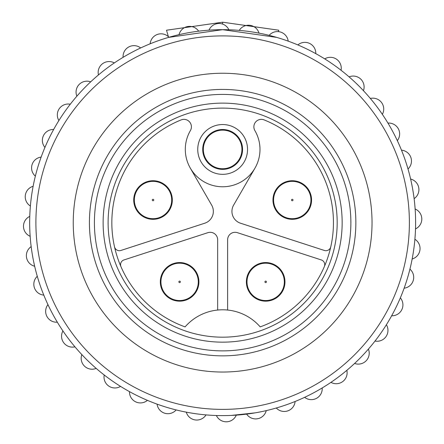 <?xml version="1.0" encoding="UTF-8"?>
<svg xmlns="http://www.w3.org/2000/svg" width="444" height="444" viewBox="0 0 444 444"><rect width="100%" height="100%" fill="white"/><g stroke="black" fill="none" stroke-linecap="round" stroke-linejoin="round"><path stroke-width="0.67" d="M157.315 181.846A18.676 18.676 0 0 1 171.195 204.318A18.676 18.676 0 0 1 148.723 218.193A18.676 18.676 0 0 1 134.848 195.721A18.676 18.676 0 0 1 157.315 181.846A18.676 18.676 0 0 1 171.195 204.318A18.676 18.676 0 0 1 148.723 218.193M183.91 263.692A18.676 18.676 0 0 1 197.785 286.158A18.676 18.676 0 0 1 175.319 300.039A18.676 18.676 0 0 1 161.438 277.567A18.676 18.676 0 0 1 183.91 263.692A18.676 18.676 0 0 1 197.785 286.158A18.676 18.676 0 0 1 175.319 300.039M269.963 263.692A18.676 18.676 0 0 1 283.844 286.158A18.676 18.676 0 0 1 261.372 300.039A18.676 18.676 0 0 1 247.497 277.567A18.676 18.676 0 0 1 269.963 263.692A18.676 18.676 0 0 1 283.844 286.158A18.676 18.676 0 0 1 261.372 300.039M296.559 181.846A18.676 18.676 0 0 1 310.434 204.318A18.676 18.676 0 0 1 287.967 218.193A18.676 18.676 0 0 1 274.087 195.721A18.676 18.676 0 0 1 296.559 181.846A18.676 18.676 0 0 1 310.434 204.318A18.676 18.676 0 0 1 287.967 218.193M203.618 152.697A19.297 19.297 0 0 0 222.155 168.726A19.297 19.297 0 0 1 203.807 145.227A19.297 19.297 0 0 1 223.127 130.148A19.297 19.297 0 0 0 203.807 145.227M222.638 174.337A24.897 24.897 0 0 1 197.741 149.434A24.897 24.897 0 0 1 222.638 124.536A24.897 24.897 0 0 1 247.541 149.434A24.897 24.897 0 0 1 222.638 174.337M222.638 129.515A19.919 19.919 0 0 0 202.719 149.434A19.919 19.919 0 0 0 222.638 169.358A19.919 19.919 0 0 0 242.563 149.434A19.919 19.919 0 0 0 222.638 129.515M292.263 180.725A19.297 19.297 0 0 0 272.966 200.022A19.297 19.297 0 0 0 292.263 219.314A19.297 19.297 0 0 0 311.56 200.022A19.297 19.297 0 0 0 292.263 180.725M265.667 262.565A19.297 19.297 0 0 0 246.37 281.862A19.297 19.297 0 0 0 265.667 301.16A19.297 19.297 0 0 0 284.965 281.862A19.297 19.297 0 0 0 265.667 262.565M179.615 262.565A19.297 19.297 0 0 0 160.317 281.862A19.297 19.297 0 0 0 179.615 301.16A19.297 19.297 0 0 0 198.912 281.862A19.297 19.297 0 0 0 179.615 262.565M153.019 180.725A19.297 19.297 0 0 0 133.722 200.022A19.297 19.297 0 0 0 153.019 219.314A19.297 19.297 0 0 0 172.316 200.022A19.297 19.297 0 0 0 153.019 180.725M261.338 119.358A7.47 7.47 0 0 1 264.136 119.902A110.8 110.8 0 0 1 260.195 326.884A49.8 49.8 0 0 0 185.087 326.884A110.8 110.8 0 0 1 181.146 119.902A7.47 7.47 0 0 1 190.393 130.597A37.352 37.352 0 0 0 246.698 178.005A37.352 37.352 0 0 0 254.889 130.597A7.47 7.47 0 0 1 261.338 119.358M231.207 415.423L255.045 412.87M109.524 283.039A128.233 128.233 0 0 0 283.039 335.758A128.233 128.233 0 0 0 335.758 162.243A128.233 128.233 0 0 0 162.243 109.524A128.233 128.233 0 0 0 109.524 283.039M340.154 159.896A133.211 133.211 0 0 1 285.387 340.148A133.211 133.211 0 0 1 105.128 285.387A133.211 133.211 0 0 1 159.896 105.128A133.211 133.211 0 0 1 340.154 159.896M117.21 278.932A119.519 119.519 0 0 1 166.345 117.21A119.519 119.519 0 0 1 328.072 166.345A119.519 119.519 0 0 1 278.937 328.072A119.519 119.519 0 0 1 117.21 278.932M323.676 168.692A114.535 114.535 0 0 0 168.692 121.606A114.535 114.535 0 0 0 121.606 276.59A114.535 114.535 0 0 0 276.59 323.676A114.535 114.535 0 0 0 323.676 168.692M354.429 152.275A149.395 149.395 0 0 1 293.007 354.429A149.395 149.395 0 0 1 90.853 293.007A149.395 149.395 0 0 1 152.275 90.853A149.395 149.395 0 0 1 354.429 152.275M57.909 310.6A186.746 186.746 0 0 0 310.6 387.373A186.746 186.746 0 0 0 387.373 134.682A186.746 186.746 0 0 0 134.682 57.909A186.746 186.746 0 0 0 57.909 310.6M392.868 131.751A192.974 192.974 0 0 1 313.531 392.868A192.974 192.974 0 0 1 52.414 313.531A192.974 192.974 0 0 1 131.751 52.414A192.974 192.974 0 0 1 392.868 131.751M208.985 30.153A10.895 10.895 0 0 1 228.899 29.77M239.266 30.386A10.895 10.895 0 0 1 258.996 33.122M269.136 35.354A10.895 10.895 0 0 1 288.195 41.148M297.857 44.933A10.895 10.895 0 0 1 315.778 53.635M324.736 58.886A10.895 10.895 0 0 1 341.07 70.285M349.095 76.873A10.895 10.895 0 0 1 363.447 90.687M370.34 98.451A10.895 10.895 0 0 1 382.356 114.341M387.951 123.088A10.895 10.895 0 0 1 397.33 140.659M401.487 150.172A10.895 10.895 0 0 1 408.003 168.992M410.622 179.043A10.895 10.895 0 0 1 414.113 198.651M415.129 208.985A10.895 10.895 0 0 1 415.512 228.899M414.896 239.266A10.895 10.895 0 0 1 412.154 258.996M409.929 269.136A10.895 10.895 0 0 1 404.134 288.195M400.349 297.857A10.895 10.895 0 0 1 391.647 315.778M386.391 324.736A10.895 10.895 0 0 1 374.997 341.07M322.194 387.951A10.895 10.895 0 0 1 304.623 397.33M346.831 370.34A10.895 10.895 0 0 1 330.941 382.356M368.409 349.095A10.895 10.895 0 0 1 354.595 363.447M179.043 34.66A10.895 10.895 0 0 1 198.651 31.169M150.172 43.795A10.895 10.895 0 0 1 168.992 37.279M123.088 57.332A10.895 10.895 0 0 1 140.659 47.952M98.451 74.942A10.895 10.895 0 0 1 114.341 62.926M76.873 96.187A10.895 10.895 0 0 1 90.687 81.835M58.891 120.546A10.895 10.895 0 0 1 70.285 104.212M44.933 147.419A10.895 10.895 0 0 1 53.635 129.504M35.354 176.146A10.895 10.895 0 0 1 41.148 157.087M30.386 206.016A10.895 10.895 0 0 1 33.128 186.286M30.153 236.297A10.895 10.895 0 0 1 29.77 216.383M34.66 266.239A10.895 10.895 0 0 1 31.169 246.631M43.795 295.11A10.895 10.895 0 0 1 37.279 276.29M57.332 322.194A10.895 10.895 0 0 1 47.952 304.623M74.942 346.831A10.895 10.895 0 0 1 62.926 330.941M96.187 368.409A10.895 10.895 0 0 1 81.835 354.595M120.546 386.391A10.895 10.895 0 0 1 104.212 374.997M147.425 400.349A10.895 10.895 0 0 1 129.504 391.647M176.146 409.929A10.895 10.895 0 0 1 157.087 404.134M206.016 414.896A10.895 10.895 0 0 1 186.286 412.154M236.297 415.129A10.895 10.895 0 0 1 216.383 415.512M266.239 410.622A10.895 10.895 0 0 1 246.631 414.113M295.11 401.487A10.895 10.895 0 0 1 276.29 408.003M276.69 37.39L222.638 29.67L168.592 37.39M278.371 31.624L278.777 30.22L222.638 22.2L222.638 24.098M222.638 22.2L166.5 30.22L168.387 36.674M199.195 414.18L198.879 414.141M211.638 415.301L215.434 415.479M220.429 415.601L217.582 415.545M120.951 266.644A4.978 4.978 0 0 1 123.981 259.934L207.881 232.673A7.47 7.47 0 0 1 217.66 239.777L217.66 310.04M227.622 310.04L227.622 239.777A7.47 7.47 0 0 1 237.401 232.673L321.301 259.934A4.978 4.978 0 0 1 324.331 266.644M330.774 246.809A4.978 4.978 0 0 1 324.375 250.46L240.537 223.221A12.449 12.449 0 0 1 233.6 205.156L254.984 168.109M190.293 168.109L211.683 205.156A12.449 12.449 0 0 1 204.745 223.221L120.907 250.46A4.978 4.978 0 0 1 114.508 246.809M222.155 168.726A19.297 19.297 0 0 0 241.658 146.176A19.297 19.297 0 0 0 223.127 130.148M152.847 200.749A0.749 0.749 0 0 0 153.746 200.189A0.749 0.749 0 0 0 153.191 199.295A0.749 0.749 0 0 0 152.292 199.85A0.749 0.749 0 0 0 152.847 200.749M179.443 282.589A0.749 0.749 0 0 0 180.342 282.034A0.749 0.749 0 0 0 179.787 281.135A0.749 0.749 0 0 0 178.888 281.69A0.749 0.749 0 0 0 179.443 282.589M265.495 282.589A0.749 0.749 0 0 0 266.394 282.034A0.749 0.749 0 0 0 265.839 281.135A0.749 0.749 0 0 0 264.94 281.69A0.749 0.749 0 0 0 265.495 282.589M292.091 200.749A0.749 0.749 0 0 0 292.99 200.189A0.749 0.749 0 0 0 292.435 199.295A0.749 0.749 0 0 0 291.536 199.85A0.749 0.749 0 0 0 292.091 200.749"/></g></svg>
